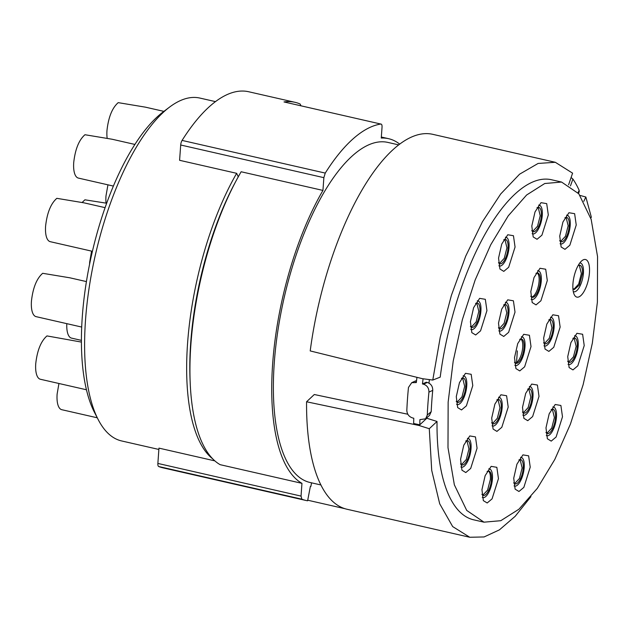 <?xml version="1.0" encoding="UTF-8"?>
<svg xmlns="http://www.w3.org/2000/svg" width="629" height="629" viewBox="0 0 629 629"><rect width="100%" height="100%" fill="white"/><g stroke="black" fill="none" stroke-linecap="round" stroke-linejoin="round"><path stroke-width="0.94" d="M82.171 202.436L84.907 199.81L106.631 203.222M113.346 186.066L78.381 178.086A22.691 8.649 -77.1 0 1 73.727 162.471C75.228 149.191 78.971 139.945 84.954 134.732L112.143 139.245L134.85 144.426M81.424 340.375L71.533 338.119A22.691 8.649 -77.1 0 1 66.808 323.66M107.166 138.231A22.691 8.649 -77.1 0 1 106.985 130.384C108.479 117.104 112.221 107.858 118.213 102.645L145.401 107.158L163.886 111.372M92.392 251.301L50.265 241.685A22.691 8.649 -77.1 0 1 45.602 226.07C47.104 212.791 50.847 203.544 56.83 198.332L84.019 202.845L105.059 207.641M89.585 264.125A22.691 8.649 -77.1 0 1 89.688 262.018L91.59 251.12M81.707 327.056L36.112 316.654A22.691 8.649 -77.1 0 1 31.45 301.039C32.952 287.76 36.694 278.513 42.678 273.3L69.866 277.806L86.409 281.588M97.275 417.798L61.784 409.699A22.691 8.649 -77.1 0 1 57.121 394.076L58.937 383.493M106.073 203.12A22.691 8.649 -77.1 0 1 105.979 195.981L107.944 184.832M86.472 389.776L40.398 379.263A22.691 8.649 -77.1 0 1 35.743 363.648C37.237 350.369 40.979 341.122 46.971 335.917L81.424 342.082M572.893 288.436L574.324 289.552L579.388 285.071L582.438 273.812A12.478 4.757 102.9 0 0 579.875 265.226A12.478 4.757 102.9 0 0 578.106 265.611M573.797 289.348L578.672 284.088L581.369 273.568L579.285 265.186M573.278 291.565A14.75 5.622 102.9 0 0 583.413 273.167A14.75 5.622 102.9 0 0 579.804 262.961M589.444 272.797A19.287 7.351 102.9 0 0 582.147 260.516A19.287 7.351 102.9 0 0 572.94 283.852A19.287 7.351 102.9 0 0 574.332 294.781A19.287 7.351 102.9 0 0 583.059 293.02A19.287 7.351 102.9 0 0 589.444 272.797M597.393 302.109L597.55 256.577L591.174 219.387L578.822 193.803L561.571 182.048L544.738 183.519L526.607 195.014L508.24 215.833L490.738 244.752L475.139 280.047L462.37 319.626L453.195 361.132L448.147 402.104L447.99 447.644L454.358 484.825L466.718 510.418L483.968 522.172L500.794 520.694L518.933 509.207L537.3 488.379L554.794 459.461L570.393 424.166L583.162 384.586L592.345 343.08L597.393 302.109M531.018 346.579L529.414 335.265L523.721 334.306L517.714 343.599L514.514 357.634L515.906 368.57L519.751 370.921L524.633 366.809L531.018 346.579M515.057 247.032L513.453 235.718L507.76 234.759L501.745 244.052L498.553 258.094L499.937 269.023L503.79 271.374L508.672 267.262L515.057 247.032M548.307 214.945L546.703 203.631L541.011 202.672L535.004 211.965L531.804 226.008L533.195 236.936L537.04 239.287L541.923 235.175L548.307 214.945M576.235 225.001L574.631 213.679L568.938 212.728L562.931 222.021L559.731 236.056L561.123 246.985L564.968 249.336L569.85 245.224L576.235 225.001M584.223 345.573L582.619 334.251L576.927 333.299L570.92 342.593L567.728 356.627L569.111 367.556L572.956 369.907L577.839 365.795L584.223 345.573M562.491 416.783L560.887 405.461L555.195 404.502L549.18 413.796L545.988 427.838L547.372 438.767L551.224 441.118L556.107 437.006L562.491 416.783M530.231 467.158L528.627 455.836L522.935 454.877L516.92 464.178L513.728 478.213L515.12 489.142L518.964 491.493L523.847 487.381L530.231 467.158M498.451 478.645L496.847 467.323L491.155 466.364L485.14 475.666L481.948 489.7L483.339 500.629L487.184 502.98L492.067 498.868L498.451 478.645M477.065 448.218L475.461 436.896L469.777 435.936L463.762 445.23L460.57 459.272L461.953 470.201L465.798 472.552L470.689 468.44L477.065 448.218M472.78 385.601L471.176 374.286L465.484 373.327L459.469 382.621L456.277 396.655L457.668 407.592L461.513 409.943L466.396 405.831L472.78 385.601M486.932 310.632L485.329 299.318L479.636 298.358L473.621 307.652L470.429 321.686L471.821 332.623L475.666 334.974L480.548 330.862L486.932 310.632M515.009 312.11L513.406 300.796L507.713 299.836L501.698 309.13L498.506 323.172L499.898 334.101L503.743 336.452L508.625 332.34L515.009 312.11M547.301 280.55L545.697 269.228L540.004 268.269L533.997 277.57L530.805 291.604L532.189 302.533L536.034 304.884L540.916 300.772L547.301 280.55M560.14 327.072L558.536 315.75L552.844 314.791L546.829 324.084L543.637 338.127L545.029 349.056L548.873 351.407L553.756 347.294L560.14 327.072M539.006 396.356L537.402 385.034L531.709 384.075L525.695 393.369L522.502 407.411L523.886 418.34L527.739 420.691L532.621 416.579L539.006 396.356M508.201 407.065L506.597 395.743L500.904 394.784L494.897 404.077L491.697 418.12L493.089 429.049L496.934 431.4L501.816 427.288L508.201 407.065M429.387 379.609A174.43 66.47 102.9 0 0 428.986 383.124M561.571 182.048L551.342 179.713A174.43 66.47 102.9 0 0 440.198 377.156L432.776 380.058L440.214 337.411L451.386 295.394L465.696 256.176L482.427 221.778L500.7 193.976L519.585 174.186L538.11 163.446L555.321 162.29L572.587 173.156L568.608 184.784M426.816 417.766A174.43 66.47 102.9 0 0 426.808 418.246L437.021 421.461A174.43 66.47 102.9 0 0 473.739 519.837L483.968 522.172M514.852 365.355A14.75 5.622 102.9 0 0 524.987 346.949A14.75 5.622 102.9 0 0 521.378 336.743M498.883 265.808A14.75 5.622 102.9 0 0 509.018 247.401A14.75 5.622 102.9 0 0 505.417 237.196M532.142 233.721A14.75 5.622 102.9 0 0 542.277 215.315A14.75 5.622 102.9 0 0 538.668 205.109M560.069 243.769A14.75 5.622 102.9 0 0 570.204 225.371A14.75 5.622 102.9 0 0 566.595 215.165M568.058 364.34A14.75 5.622 102.9 0 0 578.193 345.942A14.75 5.622 102.9 0 0 574.584 335.737M546.326 435.551A14.75 5.622 102.9 0 0 556.453 417.145A14.75 5.622 102.9 0 0 552.852 406.947M514.066 485.926A14.75 5.622 102.9 0 0 524.201 467.528A14.75 5.622 102.9 0 0 520.592 457.322M482.286 497.413A14.75 5.622 102.9 0 0 492.421 479.015A14.75 5.622 102.9 0 0 488.812 468.809M460.9 466.985A14.75 5.622 102.9 0 0 471.035 448.579A14.75 5.622 102.9 0 0 467.433 438.374M456.615 404.376A14.75 5.622 102.9 0 0 466.749 385.97A14.75 5.622 102.9 0 0 463.141 375.765M470.767 329.407A14.75 5.622 102.9 0 0 480.902 311.001A14.75 5.622 102.9 0 0 477.293 300.796M498.844 330.885A14.75 5.622 102.9 0 0 508.979 312.479A14.75 5.622 102.9 0 0 505.37 302.274M531.135 299.318A14.75 5.622 102.9 0 0 541.27 280.919A14.75 5.622 102.9 0 0 537.661 270.714M543.975 345.84A14.75 5.622 102.9 0 0 554.11 327.434A14.75 5.622 102.9 0 0 550.501 317.236M522.841 415.124A14.75 5.622 102.9 0 0 532.967 396.718A14.75 5.622 102.9 0 0 529.366 386.513M492.035 425.833A14.75 5.622 102.9 0 0 502.17 407.427A14.75 5.622 102.9 0 0 498.561 397.229M429.536 415.384L425.605 418.82L419.905 419.629A190.603 72.634 102.9 0 0 419.81 424.811L426.808 418.246M423.089 378.776A190.603 72.634 102.9 0 0 422.468 383.965L426.265 382.228L427.288 382.456C430.959 383.714 432.776 386.348 432.736 390.365A181.522 69.174 -77.1 0 0 431.211 411.641L429.505 415.399M590.78 218.106L591.339 217.17L585.851 197.026L583.798 201.327M580.04 195.415L585.851 197.026M555.321 162.29L432.603 134.292A192.301 73.279 102.9 0 0 310.207 350.919L422.429 378.689L432.776 380.058M437.021 421.461L429.285 428.719L419.071 425.495L419.81 424.811L413.67 423.514A190.595 72.634 102.9 0 1 413.772 418.23L412.75 418.002C409.031 416.799 407.057 414.267 406.829 410.415A190.595 72.634 102.9 0 1 408.473 387.44L411.728 382.684L416.327 382.566A190.595 72.634 102.9 0 1 416.956 377.329M429.285 428.719L431.714 470.382L439.695 503.774L452.676 526.583L469.769 537.26L484.071 536.954L499.41 529.87L515.222 516.26L530.939 496.627M514.467 362.225A12.478 4.757 102.9 0 0 515.898 363.342A12.478 4.757 102.9 0 0 524.02 347.601A12.478 4.757 102.9 0 0 521.457 339.007A12.478 4.757 102.9 0 0 519.68 339.393M498.506 262.678A12.478 4.757 102.9 0 0 499.937 263.795A12.478 4.757 102.9 0 0 508.051 248.054A12.478 4.757 102.9 0 0 505.488 239.46A12.478 4.757 102.9 0 0 503.711 239.846M531.757 230.591A12.478 4.757 102.9 0 0 533.195 231.708A12.478 4.757 102.9 0 0 541.31 215.967A12.478 4.757 102.9 0 0 538.746 207.373A12.478 4.757 102.9 0 0 536.969 207.759M559.684 240.648A12.478 4.757 102.9 0 0 561.115 241.764A12.478 4.757 102.9 0 0 569.229 226.023A12.478 4.757 102.9 0 0 566.666 217.43A12.478 4.757 102.9 0 0 564.897 217.815M567.673 361.219A12.478 4.757 102.9 0 0 569.111 362.335A12.478 4.757 102.9 0 0 577.225 346.595A12.478 4.757 102.9 0 0 574.662 338.001A12.478 4.757 102.9 0 0 572.885 338.386M545.941 432.43A12.478 4.757 102.9 0 0 547.372 433.538A12.478 4.757 102.9 0 0 555.486 417.798A12.478 4.757 102.9 0 0 552.922 409.212A12.478 4.757 102.9 0 0 551.146 409.589M513.681 482.805A12.478 4.757 102.9 0 0 515.112 483.921A12.478 4.757 102.9 0 0 523.226 468.173A12.478 4.757 102.9 0 0 520.663 459.587A12.478 4.757 102.9 0 0 518.894 459.972M481.9 494.292A12.478 4.757 102.9 0 0 483.331 495.408A12.478 4.757 102.9 0 0 491.446 479.66A12.478 4.757 102.9 0 0 488.882 471.074A12.478 4.757 102.9 0 0 487.113 471.459M460.522 463.856A12.478 4.757 102.9 0 0 461.953 464.973A12.478 4.757 102.9 0 0 470.067 449.232A12.478 4.757 102.9 0 0 467.504 440.638A12.478 4.757 102.9 0 0 465.727 441.023M456.229 401.247A12.478 4.757 102.9 0 0 457.66 402.363A12.478 4.757 102.9 0 0 465.774 386.623A12.478 4.757 102.9 0 0 463.211 378.029A12.478 4.757 102.9 0 0 461.434 378.414M470.382 326.278A12.478 4.757 102.9 0 0 471.813 327.394A12.478 4.757 102.9 0 0 479.927 311.654A12.478 4.757 102.9 0 0 477.364 303.06A12.478 4.757 102.9 0 0 475.587 303.445M498.459 327.756A12.478 4.757 102.9 0 0 499.89 328.873A12.478 4.757 102.9 0 0 508.004 313.132A12.478 4.757 102.9 0 0 505.441 304.538A12.478 4.757 102.9 0 0 503.672 304.923M530.75 296.196A12.478 4.757 102.9 0 0 532.189 297.313A12.478 4.757 102.9 0 0 540.303 281.564A12.478 4.757 102.9 0 0 537.74 272.978A12.478 4.757 102.9 0 0 535.963 273.363M543.59 342.719A12.478 4.757 102.9 0 0 545.021 343.835A12.478 4.757 102.9 0 0 553.135 328.086A12.478 4.757 102.9 0 0 550.572 319.501A12.478 4.757 102.9 0 0 548.803 319.886M522.455 411.995A12.478 4.757 102.9 0 0 523.886 413.111A12.478 4.757 102.9 0 0 532 397.371A12.478 4.757 102.9 0 0 529.437 388.777A12.478 4.757 102.9 0 0 527.66 389.162M491.65 422.712A12.478 4.757 102.9 0 0 493.081 423.828A12.478 4.757 102.9 0 0 501.203 408.079A12.478 4.757 102.9 0 0 498.64 399.494A12.478 4.757 102.9 0 0 496.863 399.879M422.468 383.965L423.49 384.201C427.154 385.435 428.962 388.077 428.931 392.111A190.595 72.634 102.9 0 0 427.28 415.077L431.211 411.641M425.589 418.835L427.28 415.077M579.238 191.688L579.16 190.312A190.595 72.634 102.9 0 0 572.901 179.045L570.456 185.917M571.101 177.504L572.901 179.045M419.071 425.495L306.559 401.774L314.296 394.517L407.812 414.236M306.567 401.766A192.301 73.279 102.9 0 0 347.051 509.262L469.769 537.26M307.715 500.204L345.054 508.727M515.277 363.067L516.535 362.556A12.478 4.757 102.9 0 0 522.715 347.302A12.478 4.757 102.9 0 0 520.773 338.984M499.402 263.582L504.254 258.322L506.95 247.802L504.914 239.421M532.653 231.496L537.52 226.236L540.225 215.716L538.188 207.334M560.581 241.552L565.455 236.292L568.16 225.772L566.116 217.39M568.585 362.131L573.459 356.879L576.156 346.351L574.088 337.962M546.853 433.334L551.727 428.09L554.408 417.554L552.341 409.172M514.601 483.717L519.468 478.465L522.141 467.929L520.097 459.547M490.353 479.408A12.478 4.757 102.9 0 0 488.316 471.035M482.813 495.196L487.601 490.109L490.368 479.416M461.434 464.768L466.286 459.516L468.959 448.98L466.93 440.599M457.141 402.159L461.985 396.899L464.666 386.363L462.63 377.99M471.286 327.182L476.129 321.93L478.818 311.402L476.79 303.021M499.308 328.629L504.112 323.33L506.785 312.849L504.804 304.507M531.599 297.069A12.478 4.757 102.9 0 0 539.084 281.289A12.478 4.757 102.9 0 0 537.119 272.939M544.439 343.591L549.282 338.292L551.947 327.819L549.943 319.461M523.312 412.876L528.14 407.584L530.805 397.096L528.792 388.746M492.515 423.592L497.327 418.293L499.976 407.804L498.003 399.454M415.502 380.954L416.555 380.592M398.55 144.851L387.723 142.382A174.43 66.47 102.9 0 0 274.299 362.438A174.43 66.47 102.9 0 0 310.121 482.506L320.947 484.975M311.559 482.836L310.844 486.516A178.235 67.916 -77.1 0 1 310.372 486.437L307.597 500.794A192.867 73.499 -77.1 0 1 306.016 500.48A192.867 73.499 -77.1 0 1 301.873 499.19L158.705 466.521A4.537 1.73 -77.1 0 1 157.871 463.431L158.964 448.131L214.874 460.884M517.352 350.872L516.535 362.556M300.961 105.766L300.151 104.029A192.867 73.499 102.9 0 0 294.977 102.307A192.867 73.499 102.9 0 0 284.001 101.945L380.844 124.047C381.732 124.047 382.125 125.092 382.039 127.176L381.26 138.058A178.235 67.916 -77.1 0 1 388.565 138.679A178.235 67.916 -77.1 0 1 399.604 144.049M294.977 102.307L248.652 91.74A192.867 73.499 102.9 0 0 182.08 140.416L325.248 173.085A192.867 73.499 -77.1 0 1 380.844 124.047L284.001 101.945M325.248 173.085L323.864 177.661L322.944 190.422A178.235 67.916 -77.1 0 0 272.672 363.531A178.235 67.916 -77.1 0 0 301.951 483.339L220.142 464.674A178.235 67.916 -77.1 0 1 190.178 382.393A178.235 67.916 -77.1 0 1 236.229 180.562A178.235 67.916 -77.1 0 1 241.135 171.756L322.944 190.422M157.871 463.431L301.039 496.092L301.951 483.339M301.039 496.092L301.873 499.19M306.016 500.48L162.848 467.811A192.867 73.499 -77.1 0 1 158.705 466.521M182.08 140.416A4.537 1.73 102.9 0 0 180.696 145L323.864 177.661M238.297 176.906L236.661 173.321L179.595 160.301L180.696 145M190.178 382.393L190.044 379.185A172.896 65.888 102.9 0 1 190.713 342.781A172.896 65.888 -77.1 0 1 234.719 183.401L236.229 180.562M212.893 459.005A175.853 67.012 -77.1 0 1 187.584 343.198A175.853 67.012 -77.1 0 1 236.661 173.321M158.87 449.452L121.641 440.953A175.853 67.012 -77.1 0 1 98.187 419.574A175.853 67.012 -77.1 0 1 85.528 319.917A175.853 67.012 -77.1 0 1 169.468 107.166A175.853 67.012 -77.1 0 1 199.873 98.069L215.44 101.615M169.468 107.166L162.997 112.048A169.044 64.417 102.9 0 0 82.305 316.56A169.044 64.417 102.9 0 0 94.476 412.365L98.187 419.574M423.49 384.201L427.288 382.456M428.931 392.111L432.736 390.365M416.414 381.827L415.305 382.33M579.16 190.312L578.012 192.812M415.549 380.922L411.751 382.668M579.223 191.727L578.476 193.362M388.565 138.679L381.331 137.028"/></g></svg>
